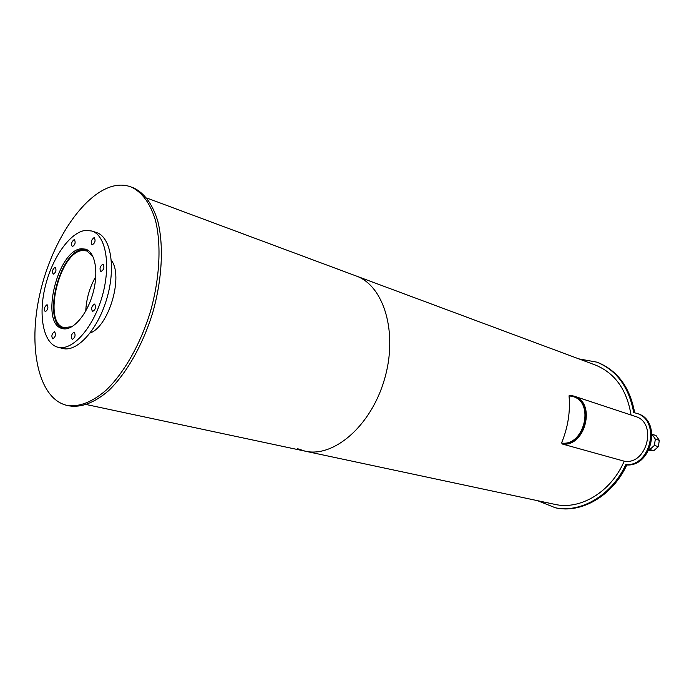 <?xml version="1.0" encoding="UTF-8"?>
<svg xmlns="http://www.w3.org/2000/svg" width="694" height="694" viewBox="0 0 694 694"><rect width="100%" height="100%" fill="white"/><g stroke="black" fill="none" stroke-linecap="round" stroke-linejoin="round"><path stroke-width="1.04" d="M72.193 326.596L64.264 327.672C41.978 323.369 59.736 250.777 82.976 250.517L86.724 250.933L92.753 256.069M95.815 276.507C89.7 287.195 86.351 298.689 85.761 310.999M64.022 328.652C41.163 324.237 59.346 249.849 83.185 249.545L88.155 250.421M81.779 248.747L85.666 249.181C95.46 252.13 98.938 273.08 92.632 294.377C86.464 315.727 72.254 331.437 62.425 328.583C39.411 324.141 57.758 249.085 81.779 248.747M87.878 250.239L87.045 249.97M46.932 304.744L47.157 304.779C48.563 307.65 47.921 309.958 45.223 311.701C43.791 309.134 44.364 306.817 46.932 304.744M54.436 331.715L54.626 331.741C56.136 334.655 55.503 337.024 52.727 338.828C51.191 336.174 51.764 333.797 54.436 331.715M73.98 332.14L74.189 332.166C75.793 335.185 75.143 337.614 72.228 339.444C70.606 336.703 71.196 334.274 73.98 332.14M94.393 304.076L94.67 304.111C96.284 307.225 95.581 309.68 92.571 311.467C90.931 308.717 91.539 306.254 94.393 304.076M102.764 264.232L103.12 264.275C104.647 267.424 103.9 269.853 100.882 271.554C99.32 268.856 99.945 266.418 102.764 264.232M93.976 237.695L94.349 237.73C95.763 240.827 95.009 243.195 92.085 244.843C90.636 242.241 91.261 239.855 93.976 237.695M74.111 239.638L74.458 239.673C75.802 242.666 75.073 244.982 72.28 246.613C70.901 244.08 71.517 241.755 74.111 239.638M55 267.277L55.277 267.311C56.622 270.209 55.936 272.499 53.238 274.173C51.868 271.658 52.458 269.359 55 267.277M85.683 230.365L91.92 231.024C106.061 235.422 111.213 265.906 101.966 297.145C92.909 328.436 72.167 351.251 57.914 347.252C43.436 343.625 38.109 315.865 45.153 286.882C52.024 257.882 70.094 232.056 85.683 230.365M96.483 232.551L96.648 232.603C110.832 237.027 116.045 267.433 106.841 298.559C97.811 329.745 77.051 352.465 62.746 348.457L57.984 347.278M578.796 358.867L596.901 362.155C616.697 370.318 628.964 387.122 633.7 412.574L636.589 413.303C660.896 419.887 651.18 466.55 625.78 464.676L626.803 464.954C612.533 496.01 581.216 513.803 555.408 507.791L537.564 500.686M597.482 362.372L597.916 362.537C617.669 370.674 629.926 387.417 634.689 412.765M625.78 464.676C611.501 495.768 580.167 513.586 554.35 507.574M637.456 413.598L637.595 413.641C661.894 420.226 652.195 466.828 626.803 464.954M647.866 439.918L647.78 440.543M655.336 439.102L652.074 434.279L656.038 435.537L659.3 440.343L655.336 439.102L654.39 445.435L649.784 449.53L649.15 449.469M648.786 450.224L653.774 450.727L649.784 449.53M653.774 450.727L658.363 446.65L654.39 445.435M658.363 446.65L659.3 440.343M635.27 416.409L635.392 416.452C657.591 422.464 647.155 465.084 624.374 461.232L562.14 443.96L562.253 443.232C584.764 446.901 595.678 402.667 573.747 396.812C595.678 402.667 584.764 446.901 562.253 443.232L561.524 443.024C567.944 427.53 570.451 411.785 569.037 395.797L573.027 396.578C594.958 402.425 584.036 446.693 561.524 443.024M562.14 443.96C585.337 447.76 596.606 402.156 574.007 396.118L569.869 395.311L569.783 395.866M111.344 260.345C123.697 275.856 108.941 326.501 90.177 332.964M115.993 185.532C121.285 184.691 126.308 185.168 131.062 186.964C141.862 191.865 150.433 203.385 155.534 220.657C161.476 244.904 159.767 278.372 150.477 311.398C140.5 344.207 123.905 373.277 105.852 390.436C92.016 402.182 79.107 407.178 67.136 405.426C38.222 399.007 27.647 346.957 39.957 293.545C51.972 240.089 85.18 190.711 115.993 185.532M132.953 187.675L133.343 187.822C144.161 192.724 152.758 204.244 157.876 221.49C163.836 245.711 162.153 279.135 152.888 312.092C142.929 344.857 126.343 373.866 108.281 390.982C94.427 402.702 81.51 407.682 69.521 405.921L67.136 405.426M595.044 364.914L356.248 276.004C383.99 285.781 398.243 332.886 384.45 379.427C370.978 426.055 333.606 457.953 305.004 451.135L297.396 448.645M595.443 365.061C614.988 373.103 626.856 389.759 631.063 415.021M624.201 461.18C610.972 492.176 580.08 510.376 554.697 504.33L86.585 404.593M146.79 198.007L356.248 276.004C383.99 285.781 398.243 332.886 384.45 379.427C370.978 426.055 333.606 457.953 305.004 451.135M64.976 328.895L64.082 328.67M96.648 232.603L91.92 231.024M596.901 362.155L597.916 362.537M636.589 413.303L637.595 413.641M574.007 396.118L635.392 416.452M573.027 396.578L573.747 396.812M133.343 187.822L131.062 186.964"/></g></svg>
